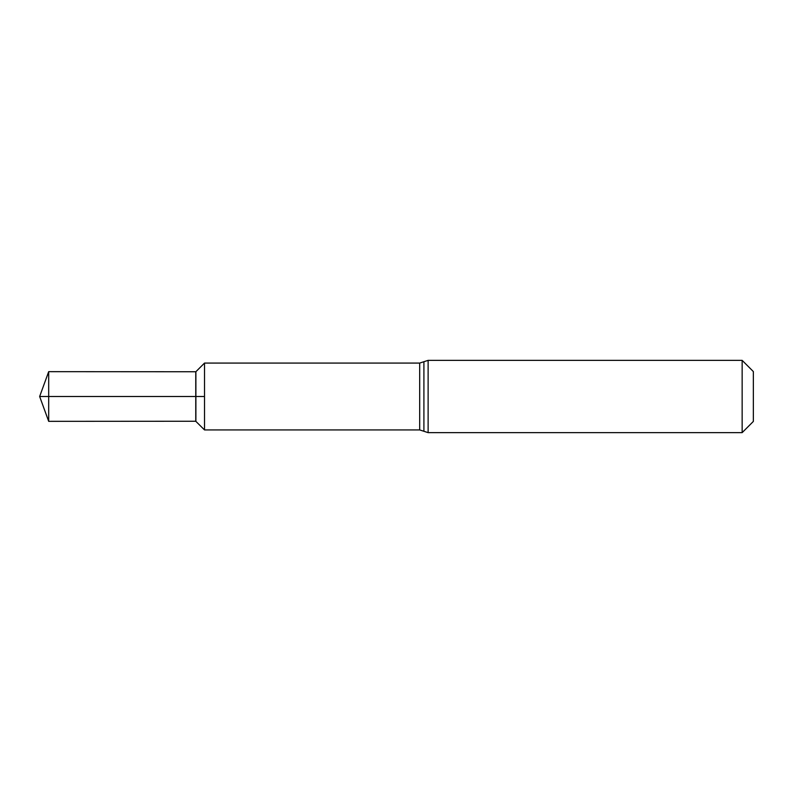 <?xml version="1.0" encoding="UTF-8"?>
<svg xmlns="http://www.w3.org/2000/svg" width="793" height="793" viewBox="0 0 793 793"><rect width="100%" height="100%" fill="white"/><g stroke="black" fill="none" stroke-linecap="round" stroke-linejoin="round"><path stroke-width="1.19" d="M204.515 396.5L204.515 429.925L419.695 429.925L419.695 363.075L204.515 363.075L204.515 396.5M742.149 360.359L742.149 432.641L753.35 421.43L753.35 371.57L742.149 360.359L428.121 360.359L419.695 363.075M195.891 421.301L195.891 371.699L204.515 363.075L204.515 429.925L195.762 421.252L195.762 371.748L48.69 371.659L48.69 421.341L39.65 396.5L204.515 396.5L39.65 396.5L48.69 371.659M742.149 432.641L428.121 432.641L428.121 360.359M428.121 432.641L423.908 431.283L423.908 361.717M423.908 431.283L419.695 429.925M195.762 421.252L48.69 421.341"/></g></svg>
